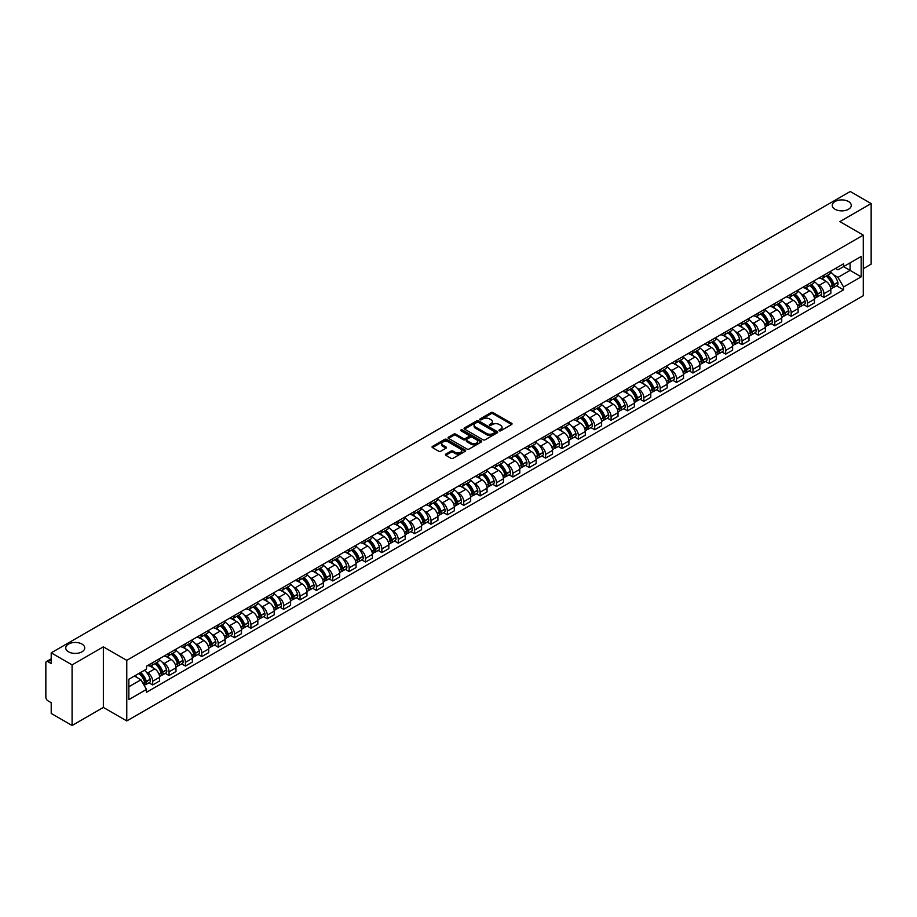 <?xml version="1.0" encoding="UTF-8"?>
<svg xmlns="http://www.w3.org/2000/svg" width="917" height="917" viewBox="0 0 917 917"><rect width="100%" height="100%" fill="white"/><g stroke="black" fill="none" stroke-linecap="round" stroke-linejoin="round"><path stroke-width="1.38" d="M499.249 430.795A1.02 0.585 0 0 0 500.693 430.795L511.64 424.479A1.456 0.837 0 0 0 512.064 423.883A1.456 0.837 0 0 0 511.64 423.287L493.094 412.581A1.456 0.837 0 0 0 491.031 412.581L480.084 418.897A1.02 0.585 0 0 0 481.528 419.734L482.95 418.92A4.665 2.694 0 0 1 489.54 418.92L491.088 419.814A4.665 2.694 0 0 1 492.452 421.717A4.665 2.694 0 0 1 491.088 423.62L489.667 424.433A1.02 0.585 0 0 0 491.111 425.27L492.532 424.445A4.665 2.694 0 0 1 499.123 424.445L500.671 425.339A4.665 2.694 0 0 1 502.035 427.242A4.665 2.694 0 0 1 500.671 429.145L499.249 429.97A1.02 0.585 0 0 0 499.249 430.795L499.249 429.97M81.957 644.055A9.502 5.479 0 0 0 71.595 642.874A9.502 5.479 0 0 0 65.737 647.941A9.502 5.479 0 0 0 68.523 651.815A9.502 5.479 0 0 0 78.873 653.007A9.502 5.479 0 0 0 84.731 647.941A9.502 5.479 0 0 0 81.957 644.055M848.477 201.511A9.502 5.479 0 0 0 838.127 200.319A9.502 5.479 0 0 0 832.269 205.385A9.502 5.479 0 0 0 835.043 209.259A9.502 5.479 0 0 0 845.405 210.451A9.502 5.479 0 0 0 851.263 205.385A9.502 5.479 0 0 0 848.477 201.511M445.811 454.098A1.456 0.837 0 0 0 445.387 454.694A1.456 0.837 0 0 0 445.811 455.291L451.015 458.294A1.456 0.837 0 0 0 453.078 458.294L465.228 451.267A1.456 0.837 0 0 0 465.653 450.671A1.456 0.837 0 0 0 465.228 450.087L446.682 439.381A1.456 0.837 0 0 0 444.63 439.381L432.469 446.396A1.456 0.837 0 0 0 432.045 446.992A1.456 0.837 0 0 0 432.469 447.588L438.75 451.21A1.456 0.837 0 0 0 440.813 451.21L446.017 448.207A1.456 0.837 0 0 0 446.441 447.611A1.456 0.837 0 0 0 446.017 447.015L442.9 445.215A3.897 2.247 0 0 1 441.765 443.633A3.897 2.247 0 0 1 444.16 441.547A3.897 2.247 0 0 1 448.413 442.04L460.621 449.089A3.897 2.247 0 0 1 461.755 450.671A3.897 2.247 0 0 1 459.36 452.757A3.897 2.247 0 0 1 455.107 452.264L453.078 451.095A1.456 0.837 0 0 0 451.015 451.095L445.811 454.098L445.811 455.291L451.015 452.299L451.015 451.095M126.764 660.355L103.357 646.84L72.088 664.905L51.203 652.847L850.265 191.504L871.15 203.563L839.88 221.616L863.275 235.13L126.764 660.355L126.764 720.945L863.275 295.721L863.275 235.13M483.053 439.793A1.456 0.837 0 0 0 485.116 439.793L497.266 432.778A1.456 0.837 0 0 0 497.69 432.182A1.456 0.837 0 0 0 497.266 431.586L478.72 420.88A1.456 0.837 0 0 0 476.668 420.88L464.506 427.895A1.456 0.837 0 0 0 464.082 428.491A1.456 0.837 0 0 0 464.506 429.087L483.053 439.793M461.366 431.013A1.02 0.585 0 0 1 462.397 431.162L481.23 442.028L469.091 449.043A1.456 0.837 0 0 1 467.028 449.043L448.493 438.337L448.493 437.145A1.456 0.837 0 0 0 448.058 437.741A1.456 0.837 0 0 0 448.493 438.337M448.493 437.145L453.697 434.142A1.456 0.837 0 0 1 455.749 434.142L463.268 438.486A1.456 0.837 0 0 0 465.332 438.486L468.782 436.492A1.456 0.837 0 0 0 469.206 435.896A1.456 0.837 0 0 0 468.782 435.3L460.953 430.784A1.02 0.585 0 0 1 462.397 429.947L481.253 440.836A1.456 0.837 0 0 1 481.677 441.432A1.456 0.837 0 0 1 481.253 442.028L481.253 440.836M72.088 664.905L72.088 725.496L51.203 713.437L51.203 702.709L47.948 700.829A2.969 1.719 -120 0 1 45.85 697.195L45.85 662.899A2.969 1.719 -120 0 1 46.469 661.547L51.203 658.807M863.275 268.704L871.15 264.153L871.15 203.563M72.088 725.496L103.357 707.431L126.764 720.945M51.203 652.847L51.203 663.564L47.948 661.684A2.969 1.719 -120 0 0 46.469 661.547M823.924 275.123A6.832 3.943 60 0 1 822.515 278.183L829.438 274.194A6.832 3.943 -120 0 0 830.848 271.123M817.345 284.35L819.099 285.359A6.832 3.943 60 0 1 823.924 293.727L830.848 289.726A6.832 3.943 -120 0 0 826.022 281.359L821.07 278.504M830.848 289.726L830.848 293.417L823.924 297.417L820.165 295.251M822.515 278.183A6.832 3.943 60 0 1 819.145 277.885M823.924 293.727L823.924 297.417M807.556 284.579A6.832 3.943 60 0 1 806.135 287.64L813.07 283.64A6.832 3.943 -120 0 0 814.479 280.579M803.796 304.708L807.556 306.874L814.479 302.874L814.479 299.183A6.832 3.943 -120 0 0 809.654 290.815L804.69 287.949M806.135 287.64A6.832 3.943 60 0 1 802.776 287.33M800.977 293.807L802.73 294.815A6.832 3.943 60 0 1 807.556 303.172L807.556 306.874M791.176 294.025A6.832 3.943 60 0 1 789.766 297.097L796.69 293.096A6.832 3.943 -120 0 0 798.111 290.024M787.428 314.153L791.176 316.331L798.111 312.33L798.111 308.628A6.832 3.943 -120 0 0 793.285 300.272L788.322 297.406M789.766 297.097A6.832 3.943 60 0 1 786.408 296.787M784.608 303.263L786.35 304.272A6.832 3.943 60 0 1 791.176 312.628L791.176 316.331M774.808 303.481A6.832 3.943 60 0 1 773.398 306.542L780.321 302.541A6.832 3.943 -120 0 0 781.731 299.481M771.048 323.609L774.808 325.776L781.731 321.775L781.731 318.084A6.832 3.943 -120 0 0 776.905 309.717L771.954 306.863M773.398 306.542A6.832 3.943 60 0 1 770.039 306.232M768.24 312.708L769.982 313.717A6.832 3.943 60 0 1 774.808 322.085L774.808 325.776M758.439 312.926A6.832 3.943 60 0 1 757.018 315.998L763.953 311.998A6.832 3.943 -120 0 0 765.363 308.937M754.68 333.066L758.439 335.232L765.363 331.232L765.363 327.529A6.832 3.943 -120 0 0 760.537 319.173L755.574 316.308M757.018 315.998A6.832 3.943 60 0 1 753.659 315.689M751.86 322.165L753.614 323.174A6.832 3.943 60 0 1 758.439 331.53L758.439 335.232M742.071 322.383A6.832 3.943 60 0 1 740.649 325.443L747.573 321.454A6.832 3.943 -120 0 0 748.994 318.382M738.311 342.511L742.071 344.677L748.994 340.677L748.994 336.986A6.832 3.943 -120 0 0 744.168 328.63L739.205 325.764M740.649 325.443A6.832 3.943 60 0 1 737.291 325.145M735.491 331.61L737.234 332.619A6.832 3.943 60 0 1 742.071 340.986L742.071 344.677M725.691 331.839A6.832 3.943 60 0 1 724.281 334.9L731.204 330.899A6.832 3.943 -120 0 0 732.626 327.839M721.943 351.968L725.691 354.134L732.626 350.134L732.626 346.443A6.832 3.943 -120 0 0 727.789 338.075L722.837 335.209M724.281 334.9A6.832 3.943 60 0 1 720.922 334.59M719.123 341.067L720.865 342.075A6.832 3.943 60 0 1 725.691 350.432L725.691 354.134M709.322 341.284A6.832 3.943 60 0 1 707.913 344.356L714.836 340.356A6.832 3.943 -120 0 0 716.246 337.284M705.563 361.413L709.322 363.59L716.246 359.59L716.246 355.888A6.832 3.943 -120 0 0 711.42 347.532L706.468 344.666M707.913 344.356A6.832 3.943 60 0 1 704.543 344.047M702.743 350.523L704.497 351.532A6.832 3.943 60 0 1 709.322 359.888L709.322 363.59M692.954 350.741A6.832 3.943 60 0 1 691.533 353.802L698.467 349.801A6.832 3.943 -120 0 0 699.877 346.741M689.194 370.869L692.954 373.036L699.877 369.035L699.877 365.344A6.832 3.943 -120 0 0 695.052 356.977L690.088 354.122M691.533 353.802A6.832 3.943 60 0 1 688.174 353.492M686.374 359.968L688.128 360.977A6.832 3.943 60 0 1 692.954 369.345L692.954 373.036M676.574 360.198A6.832 3.943 60 0 1 675.164 363.258L682.088 359.258A6.832 3.943 -120 0 0 683.509 356.197M672.826 380.326L676.574 382.492L683.509 378.492L683.509 374.789A6.832 3.943 -120 0 0 678.683 366.433L673.72 363.568M675.164 363.258A6.832 3.943 60 0 1 671.806 362.949M670.006 369.425L671.748 370.434A6.832 3.943 60 0 1 676.574 378.79L676.574 382.492M660.206 369.643A6.832 3.943 60 0 1 658.796 372.703L665.719 368.714A6.832 3.943 -120 0 0 667.129 365.642M656.446 389.771L660.206 391.937L667.129 387.948L667.129 384.246A6.832 3.943 -120 0 0 662.303 375.89L657.351 373.024M658.796 372.703A6.832 3.943 60 0 1 655.437 372.405M653.638 378.881L655.38 379.879A6.832 3.943 60 0 1 660.206 388.246L660.206 391.937M643.837 379.099A6.832 3.943 60 0 1 642.427 382.16L649.351 378.159A6.832 3.943 -120 0 0 650.761 375.099M640.077 399.227L643.837 401.394L650.761 397.393L650.761 393.702A6.832 3.943 -120 0 0 645.935 385.335L640.972 382.469M642.427 382.16A6.832 3.943 60 0 1 639.057 381.85M637.258 388.327L639.011 389.335A6.832 3.943 60 0 1 643.837 397.703L643.837 401.394M627.469 388.544A6.832 3.943 60 0 1 626.047 391.616L632.982 387.616A6.832 3.943 -120 0 0 634.392 384.544M623.709 408.673L627.469 410.85L634.392 406.85L634.392 403.148A6.832 3.943 -120 0 0 629.566 394.791L624.603 391.926M626.047 391.616A6.832 3.943 60 0 1 622.689 391.307M620.889 397.783L622.632 398.792A6.832 3.943 60 0 1 627.469 407.148L627.469 410.85M611.089 398.001A6.832 3.943 60 0 1 609.679 401.061L616.602 397.061A6.832 3.943 -120 0 0 618.024 394.001M607.341 418.129L611.089 420.295L618.024 416.295L618.024 412.604A6.832 3.943 -120 0 0 613.186 404.237L608.235 401.382M609.679 401.061A6.832 3.943 60 0 1 606.32 400.752M604.521 407.228L606.263 408.237A6.832 3.943 60 0 1 611.089 416.605L611.089 420.295M594.72 407.457A6.832 3.943 60 0 1 593.31 410.518L600.234 406.518A6.832 3.943 -120 0 0 601.644 403.457M590.961 427.586L594.72 429.752L601.644 425.752L601.644 422.061A6.832 3.943 -120 0 0 596.818 413.693L591.866 410.827M593.31 410.518A6.832 3.943 60 0 1 589.94 410.208M588.152 416.685L589.895 417.693A6.832 3.943 60 0 1 594.72 426.05L594.72 429.752M578.352 416.903A6.832 3.943 60 0 1 576.931 419.975L583.865 415.974A6.832 3.943 -120 0 0 585.275 412.902M574.592 437.031L578.352 439.197L585.275 435.208L585.275 431.506A6.832 3.943 -120 0 0 580.45 423.15L575.486 420.284M576.931 419.975A6.832 3.943 60 0 1 573.572 419.665M571.772 426.141L573.526 427.15A6.832 3.943 60 0 1 578.352 435.506L578.352 439.197M561.972 426.359A6.832 3.943 60 0 1 560.562 429.42L567.485 425.419A6.832 3.943 -120 0 0 568.907 422.359M558.224 446.487L561.972 448.654L568.907 444.653L568.907 440.962A6.832 3.943 -120 0 0 564.081 432.595L559.118 429.741M560.562 429.42A6.832 3.943 60 0 1 557.204 429.11M555.404 435.586L557.146 436.595A6.832 3.943 60 0 1 561.972 444.963L561.972 448.654M545.604 435.804A6.832 3.943 60 0 1 544.194 438.876L551.117 434.876A6.832 3.943 -120 0 0 552.527 431.815M541.844 455.932L545.604 458.11L552.527 454.11L552.527 450.407A6.832 3.943 -120 0 0 547.701 442.051L542.749 439.186M544.194 438.876A6.832 3.943 60 0 1 540.835 438.567M539.036 445.043L540.778 446.052A6.832 3.943 60 0 1 545.604 454.408L545.604 458.11M529.235 445.261A6.832 3.943 60 0 1 527.825 448.321L534.749 444.332A6.832 3.943 -120 0 0 536.158 441.26M525.475 465.389L529.235 467.555L536.158 463.555L536.158 459.864A6.832 3.943 -120 0 0 531.333 451.496L526.381 448.642M527.825 448.321A6.832 3.943 60 0 1 524.455 448.023M522.656 454.488L524.409 455.497A6.832 3.943 60 0 1 529.235 463.864L529.235 467.555M512.867 454.717A6.832 3.943 60 0 1 511.445 457.778L518.38 453.777A6.832 3.943 -120 0 0 519.79 450.717M509.107 474.846L512.867 477.012L519.79 473.012L519.79 469.321A6.832 3.943 -120 0 0 514.964 460.953L510.001 458.087M511.445 457.778A6.832 3.943 60 0 1 508.087 457.468M506.287 463.945L508.029 464.953A6.832 3.943 60 0 1 512.867 473.31L512.867 477.012M496.487 464.162A6.832 3.943 60 0 1 495.077 467.234L502 463.234A6.832 3.943 -120 0 0 503.422 460.162M492.738 484.291L496.487 486.457L503.422 482.468L503.422 478.766A6.832 3.943 -120 0 0 498.584 470.41L493.633 467.544M495.077 467.234A6.832 3.943 60 0 1 491.718 466.925M489.919 473.401L491.661 474.41A6.832 3.943 60 0 1 496.487 482.766L496.487 486.457M480.118 473.619A6.832 3.943 60 0 1 478.708 476.68L485.632 472.679A6.832 3.943 -120 0 0 487.042 469.619M476.359 493.747L480.118 495.914L487.042 491.913L487.042 488.222A6.832 3.943 -120 0 0 482.216 479.855L477.264 477M478.708 476.68A6.832 3.943 60 0 1 475.338 476.37M473.55 482.846L475.293 483.855A6.832 3.943 60 0 1 480.118 492.223L480.118 495.914M463.75 483.064A6.832 3.943 60 0 1 462.328 486.136L469.263 482.136A6.832 3.943 -120 0 0 470.673 479.075M459.99 503.204L463.75 505.37L470.673 501.37L470.673 497.667A6.832 3.943 -120 0 0 465.847 489.311L460.884 486.446M462.328 486.136A6.832 3.943 60 0 1 458.97 485.827M457.17 492.303L458.924 493.312A6.832 3.943 60 0 1 463.75 501.668L463.75 505.37M447.37 492.521A6.832 3.943 60 0 1 445.96 495.581L452.883 491.592A6.832 3.943 -120 0 0 454.305 488.52M443.622 512.649L447.381 514.815L454.305 510.815L454.305 507.124A6.832 3.943 -120 0 0 449.479 498.768L444.516 495.902M445.96 495.581A6.832 3.943 60 0 1 442.602 495.283M440.802 501.748L442.544 502.757A6.832 3.943 60 0 1 447.381 511.124L447.381 514.815M431.001 501.977A6.832 3.943 60 0 1 429.592 505.038L436.515 501.037A6.832 3.943 -120 0 0 437.925 497.977M427.253 522.105L431.001 524.272L437.925 520.271L437.925 516.58A6.832 3.943 -120 0 0 433.099 508.213L428.147 505.347M429.592 505.038A6.832 3.943 60 0 1 426.233 504.728M424.433 511.205L426.176 512.213A6.832 3.943 60 0 1 431.001 520.569L431.001 524.272M414.633 511.422A6.832 3.943 60 0 1 413.223 514.494L420.146 510.494A6.832 3.943 -120 0 0 421.556 507.422M410.873 531.551L414.633 533.728L421.556 529.728L421.556 526.026A6.832 3.943 -120 0 0 416.731 517.669L411.779 514.804M413.223 514.494A6.832 3.943 60 0 1 409.853 514.185M408.054 520.661L409.807 521.67A6.832 3.943 60 0 1 414.633 530.026L414.633 533.728M398.265 520.879A6.832 3.943 60 0 1 396.843 523.939L403.778 519.939A6.832 3.943 -120 0 0 405.188 516.879M394.505 541.007L398.265 543.173L405.188 539.173L405.188 535.482A6.832 3.943 -120 0 0 400.362 527.115L395.399 524.26M396.843 523.939A6.832 3.943 60 0 1 393.485 523.63M391.685 530.106L393.427 531.115A6.832 3.943 60 0 1 398.265 539.483L398.265 543.173M381.885 530.335A6.832 3.943 60 0 1 380.475 533.396L387.398 529.396A6.832 3.943 -120 0 0 388.819 526.335M378.136 550.464L381.885 552.63L388.819 548.63L388.819 544.927A6.832 3.943 -120 0 0 383.982 536.571L379.03 533.705M380.475 533.396A6.832 3.943 60 0 1 377.116 533.086M375.317 539.563L377.059 540.572A6.832 3.943 60 0 1 381.885 548.928L381.885 552.63M365.516 539.781A6.832 3.943 60 0 1 364.106 542.841L371.03 538.852A6.832 3.943 -120 0 0 372.44 535.78M361.757 559.909L365.516 562.075L372.44 558.075L372.44 554.384A6.832 3.943 -120 0 0 367.614 546.028L362.662 543.162M364.106 542.841A6.832 3.943 60 0 1 360.748 542.543M358.948 549.008L360.69 550.017A6.832 3.943 60 0 1 365.516 558.384L365.516 562.075M349.148 549.237A6.832 3.943 60 0 1 347.726 552.298L354.661 548.297A6.832 3.943 -120 0 0 356.071 545.237M345.388 569.365L349.148 571.532L356.071 567.531L356.071 563.84A6.832 3.943 -120 0 0 351.245 555.473L346.282 552.607M347.726 552.298A6.832 3.943 60 0 1 344.368 551.988M342.568 558.464L344.322 559.473A6.832 3.943 60 0 1 349.148 567.841L349.148 571.532M332.779 558.682A6.832 3.943 60 0 1 331.358 561.754L338.281 557.754A6.832 3.943 -120 0 0 339.703 554.682M329.02 578.81L332.779 580.988L339.703 576.988L339.703 573.285A6.832 3.943 -120 0 0 334.877 564.929L329.914 562.064M331.358 561.754A6.832 3.943 60 0 1 327.999 561.445M326.2 567.921L327.942 568.93A6.832 3.943 60 0 1 332.779 577.286L332.779 580.988M316.399 568.139A6.832 3.943 60 0 1 314.99 571.199L321.913 567.199A6.832 3.943 -120 0 0 323.334 564.138M312.651 588.267L316.399 590.433L323.334 586.433L323.334 582.742A6.832 3.943 -120 0 0 318.497 574.374L313.545 571.52M314.99 571.199A6.832 3.943 60 0 1 311.631 570.89M309.831 577.366L311.574 578.375A6.832 3.943 60 0 1 316.399 586.742L316.399 590.433M300.031 577.595A6.832 3.943 60 0 1 298.621 580.656L305.544 576.655A6.832 3.943 -120 0 0 306.954 573.595M296.271 597.724L300.031 599.89L306.954 595.89L306.954 592.187A6.832 3.943 -120 0 0 302.129 583.831L297.177 580.965M298.621 580.656A6.832 3.943 60 0 1 295.251 580.346M293.451 586.823L295.205 587.831A6.832 3.943 60 0 1 300.031 596.188L300.031 599.89M283.662 587.04A6.832 3.943 60 0 1 282.241 590.112L289.176 586.112A6.832 3.943 -120 0 0 290.586 583.04M279.903 607.169L283.662 609.335L290.586 605.346L290.586 601.644A6.832 3.943 -120 0 0 285.76 593.288L280.797 590.422M282.241 590.112A6.832 3.943 60 0 1 278.883 589.803M277.083 596.279L278.837 597.288A6.832 3.943 60 0 1 283.662 605.644L283.662 609.335M267.283 596.497A6.832 3.943 60 0 1 265.873 599.558L272.796 595.557A6.832 3.943 -120 0 0 274.217 592.497M263.534 616.625L267.283 618.792L274.217 614.791L274.217 611.1A6.832 3.943 -120 0 0 269.392 602.733L264.428 599.878M265.873 599.558A6.832 3.943 60 0 1 262.514 599.248M260.715 605.724L262.457 606.733A6.832 3.943 60 0 1 267.283 615.101L267.283 618.792M250.914 605.942A6.832 3.943 60 0 1 249.504 609.014L256.428 605.014A6.832 3.943 -120 0 0 257.837 601.953M247.154 626.07L250.914 628.248L257.837 624.248L257.837 620.545A6.832 3.943 -120 0 0 253.012 612.189L248.06 609.324M249.504 609.014A6.832 3.943 60 0 1 246.146 608.705M244.346 615.181L246.088 616.19A6.832 3.943 60 0 1 250.914 624.546L250.914 628.248M234.546 615.399A6.832 3.943 60 0 1 233.124 618.459L240.059 614.459A6.832 3.943 -120 0 0 241.469 611.398M230.786 635.527L234.546 637.693L241.469 633.693L241.469 630.002A6.832 3.943 -120 0 0 236.643 621.634L231.68 618.78M233.124 618.459A6.832 3.943 60 0 1 229.766 618.15M227.966 624.626L229.72 625.635A6.832 3.943 60 0 1 234.546 634.002L234.546 637.693M218.177 624.855A6.832 3.943 60 0 1 216.756 627.916L223.679 623.915A6.832 3.943 -120 0 0 225.101 620.855M214.418 644.983L218.177 647.15L225.101 643.149L225.101 639.458A6.832 3.943 -120 0 0 220.275 631.091L215.312 628.225M216.756 627.916A6.832 3.943 60 0 1 213.397 627.606M211.598 634.083L213.34 635.091A6.832 3.943 60 0 1 218.177 643.447L218.177 647.15M201.797 634.3A6.832 3.943 60 0 1 200.387 637.372L207.311 633.372A6.832 3.943 -120 0 0 208.732 630.3M198.049 654.429L201.797 656.595L208.732 652.606L208.732 648.904A6.832 3.943 -120 0 0 203.895 640.547L198.943 637.682M200.387 637.372A6.832 3.943 60 0 1 197.029 637.063M195.229 643.539L196.972 644.548A6.832 3.943 60 0 1 201.797 652.904L201.797 656.595M185.429 643.757A6.832 3.943 60 0 1 184.019 646.817L190.942 642.817A6.832 3.943 -120 0 0 192.352 639.757M181.669 663.885L185.429 666.051L192.352 662.051L192.352 658.36A6.832 3.943 -120 0 0 187.526 649.993L182.575 647.138M184.019 646.817A6.832 3.943 60 0 1 180.649 646.508M178.849 652.984L180.603 653.993A6.832 3.943 60 0 1 185.429 662.361L185.429 666.051M169.06 653.202A6.832 3.943 60 0 1 167.639 656.274L174.574 652.274A6.832 3.943 -120 0 0 175.984 649.213M165.301 673.342L169.06 675.508L175.984 671.508L175.984 667.805A6.832 3.943 -120 0 0 171.158 659.449L166.195 656.583M167.639 656.274A6.832 3.943 60 0 1 164.281 655.964M162.481 662.441L164.235 663.449A6.832 3.943 60 0 1 169.06 671.806L169.06 675.508M152.68 662.659A6.832 3.943 60 0 1 151.271 665.719L158.194 661.73A6.832 3.943 -120 0 0 159.615 658.658M148.932 682.787L152.68 684.953L159.615 680.953L159.615 677.262A6.832 3.943 -120 0 0 154.79 668.906L149.826 666.04M151.271 665.719A6.832 3.943 60 0 1 147.912 665.421M146.112 671.886L147.855 672.895A6.832 3.943 60 0 1 152.68 681.262L152.68 684.953M835.525 268.429L837.989 269.85L861.178 256.462L850.059 262.881L850.059 270.4L837.989 277.37L833.725 274.905M128.861 686.776L140.931 679.806L146.491 689.435L128.861 699.625L128.861 679.256L146.491 669.078L146.491 666.235L843.548 263.798L843.548 266.641L861.178 276.819L843.548 286.998L837.989 277.37M861.178 256.462L861.178 276.819M146.491 689.435L146.491 692.289L843.548 289.852L843.548 286.998M103.357 646.84L103.357 707.431M140.931 679.806L134.421 676.047M836.545 285.795L843.548 289.852M499.662 430.944L500.671 430.36A4.665 2.694 0 0 0 502.035 428.457L502.035 427.242M492.452 421.717L492.452 422.92A4.665 2.694 0 0 1 491.088 424.823L490.079 425.408M511.617 424.491L493.094 413.796A1.456 0.837 0 0 0 491.031 413.796L480.497 419.883M497.266 431.586L497.266 432.778L478.72 422.095A1.456 0.837 0 0 0 476.668 422.095L464.529 429.099L464.506 427.895M494.687 432.595A1.02 0.585 0 0 0 494.687 431.758L478.41 422.37A1.02 0.585 0 0 0 476.978 422.37L475.476 423.23A4.665 2.694 0 0 0 474.112 425.133A4.665 2.694 0 0 0 475.476 427.035L486.606 433.454A4.665 2.694 0 0 0 493.197 433.454L494.687 432.595L494.687 433.81A1.02 0.585 0 0 0 494.687 432.973M474.112 425.133L474.112 426.348A4.665 2.694 0 0 0 475.476 428.25L475.476 427.035M494.687 433.81L493.197 434.669A4.665 2.694 0 0 1 486.606 434.669L475.476 428.25M448.505 438.349L453.697 435.357L453.697 434.142M469.206 435.896L469.206 437.111A1.456 0.837 0 0 1 468.782 437.707L465.332 439.702A1.456 0.837 0 0 1 463.268 439.702L455.749 435.357A1.456 0.837 0 0 0 453.697 435.357M471.074 442.991A3.897 2.247 0 0 0 475.327 443.473A3.897 2.247 0 0 0 477.723 441.398A3.897 2.247 0 0 0 476.588 439.805L472.289 437.329A1.456 0.837 0 0 0 470.226 437.329L466.776 439.312A1.456 0.837 0 0 0 466.352 439.908A1.456 0.837 0 0 0 466.776 440.504L471.074 442.991L471.074 444.206A3.897 2.247 0 0 0 475.327 444.688A3.897 2.247 0 0 0 477.723 442.613L477.723 441.398M466.352 439.908L466.352 441.123A1.456 0.837 0 0 0 466.776 441.719L466.776 440.504M471.074 444.206L466.776 441.719M461.755 450.671L461.755 451.886A3.897 2.247 0 0 1 459.36 453.961A3.897 2.247 0 0 1 455.107 453.479L453.078 452.299A1.456 0.837 0 0 0 451.015 452.299M441.765 443.633L441.765 444.837A3.897 2.247 0 0 0 442.9 446.43L442.9 445.215M445.994 448.218L442.9 446.43M465.228 450.087L465.228 451.267L446.682 440.584A1.456 0.837 0 0 0 444.63 440.584L432.492 447.599L432.469 446.396M826.504 275.879A9.353 5.399 60 0 1 826.549 275.914A9.353 5.399 60 0 1 832.705 284.304L832.751 284.499A1.823 1.055 60 0 1 832.464 285.921A1.823 1.055 60 0 1 832.43 285.944M826.091 276.12A11.279 6.511 60 0 1 832.292 285.428L832.349 285.623A3.748 2.166 60 0 1 831.753 288.568L830.825 289.096M832.395 287.732A3.748 2.166 -120 0 0 833.438 287.594A3.748 2.166 -120 0 0 834.023 284.648L833.966 284.453A11.279 6.511 -120 0 0 827.776 275.146M830.71 272.326A11.279 6.511 60 0 1 837.806 282.241L837.851 282.436A3.748 2.166 60 0 1 837.267 285.382L833.438 287.594M822.24 278.321A11.279 6.511 60 0 1 824.601 280.545M830.08 280.556L831.524 281.393M810.124 285.336A9.353 5.399 60 0 1 810.181 285.359A9.353 5.399 60 0 1 816.325 293.749L816.382 293.944A1.823 1.055 60 0 1 816.096 295.377A1.823 1.055 60 0 1 816.05 295.4M809.722 285.577A11.279 6.511 60 0 1 815.924 294.884L815.97 295.068A3.748 2.166 60 0 1 815.385 298.014L814.445 298.552M816.027 297.188A3.748 2.166 -120 0 0 817.058 297.051A3.748 2.166 -120 0 0 817.655 294.105L817.597 293.91A11.279 6.511 -120 0 0 811.396 284.602M814.342 281.771A11.279 6.511 60 0 1 821.426 291.698L821.483 291.893A3.748 2.166 60 0 1 820.887 294.838L817.058 297.051M805.871 287.766A11.279 6.511 60 0 1 808.232 289.99M813.711 290.013L815.156 290.838M793.755 294.793A9.353 5.399 60 0 1 793.801 294.815A9.353 5.399 60 0 1 799.956 303.206L800.014 303.401A1.823 1.055 60 0 1 799.727 304.822A1.823 1.055 60 0 1 799.681 304.845M793.343 295.022A11.279 6.511 60 0 1 799.544 304.329L799.601 304.524A3.748 2.166 60 0 1 799.005 307.47L798.077 308.009M799.647 306.633A3.748 2.166 -120 0 0 800.69 306.496A3.748 2.166 -120 0 0 801.286 303.55L801.229 303.367A11.279 6.511 -120 0 0 795.028 294.059M797.962 291.228A11.279 6.511 60 0 1 805.057 301.154L805.115 301.349A3.748 2.166 60 0 1 804.518 304.284L800.69 306.496M789.503 297.223A11.279 6.511 60 0 1 791.852 299.446M797.343 299.458L798.776 300.295M777.387 304.238A9.353 5.399 60 0 1 777.433 304.272A9.353 5.399 60 0 1 783.588 312.663L783.645 312.846A1.823 1.055 60 0 1 783.347 314.279A1.823 1.055 60 0 1 783.313 314.302M776.974 304.478A11.279 6.511 60 0 1 783.175 313.786L783.233 313.981A3.748 2.166 60 0 1 782.637 316.915L781.708 317.454M783.278 316.09A3.748 2.166 -120 0 0 784.322 315.952A3.748 2.166 -120 0 0 784.906 313.006L784.849 312.812A11.279 6.511 -120 0 0 778.659 303.504M781.593 300.684A11.279 6.511 60 0 1 788.689 310.599L788.735 310.794A3.748 2.166 60 0 1 788.15 313.74L784.322 315.952M773.134 306.679A11.279 6.511 60 0 1 775.484 308.903M780.975 308.914L782.407 309.74M761.018 313.694A9.353 5.399 60 0 1 761.064 313.717A9.353 5.399 60 0 1 767.208 322.108L767.265 322.303A1.823 1.055 60 0 1 766.979 323.735A1.823 1.055 60 0 1 766.944 323.758M760.606 313.923A11.279 6.511 60 0 1 766.807 323.231L766.864 323.426A3.748 2.166 60 0 1 766.268 326.372L765.34 326.91M766.91 325.546A3.748 2.166 -120 0 0 767.942 325.397A3.748 2.166 -120 0 0 768.538 322.463L768.48 322.268A11.279 6.511 -120 0 0 762.279 312.961M765.225 310.129A11.279 6.511 60 0 1 772.309 320.056L772.366 320.251A3.748 2.166 60 0 1 771.782 323.185L767.942 325.397M756.754 316.124A11.279 6.511 60 0 1 759.116 318.348M764.595 318.371L766.039 319.196M744.638 323.139A9.353 5.399 60 0 1 744.684 323.174A9.353 5.399 60 0 1 750.84 331.564L750.897 331.759A1.823 1.055 60 0 1 750.61 333.18A1.823 1.055 60 0 1 750.564 333.203M744.237 323.38A11.279 6.511 60 0 1 750.427 332.688L750.484 332.882A3.748 2.166 60 0 1 749.9 335.828L748.96 336.367M750.542 334.992A3.748 2.166 -120 0 0 751.573 334.854A3.748 2.166 -120 0 0 752.169 331.908L752.112 331.713A11.279 6.511 -120 0 0 745.911 322.406M748.845 319.586A11.279 6.511 60 0 1 755.94 329.501L755.998 329.696A3.748 2.166 60 0 1 755.402 332.642L751.573 334.854M740.386 325.581A11.279 6.511 60 0 1 742.747 327.805M748.226 327.816L749.659 328.653M728.27 332.596A9.353 5.399 60 0 1 728.316 332.619A9.353 5.399 60 0 1 734.471 341.009L734.528 341.204A1.823 1.055 60 0 1 734.242 342.637A1.823 1.055 60 0 1 734.196 342.66M727.857 332.837A11.279 6.511 60 0 1 734.058 342.144L734.116 342.339A3.748 2.166 60 0 1 733.52 345.273L732.591 345.812M734.162 344.448A3.748 2.166 -120 0 0 735.205 344.311A3.748 2.166 -120 0 0 735.789 341.365L735.743 341.17A11.279 6.511 -120 0 0 729.542 331.862M732.477 329.031A11.279 6.511 60 0 1 739.572 338.958L739.629 339.152A3.748 2.166 60 0 1 739.033 342.098L735.205 344.311M724.017 335.026A11.279 6.511 60 0 1 726.367 337.25M731.858 337.273L733.291 338.098M711.901 342.052A9.353 5.399 60 0 1 711.947 342.075A9.353 5.399 60 0 1 718.103 350.466L718.149 350.661A1.823 1.055 60 0 1 717.862 352.082A1.823 1.055 60 0 1 717.828 352.105M711.489 342.282A11.279 6.511 60 0 1 717.69 351.589L717.747 351.784A3.748 2.166 60 0 1 717.151 354.73L716.223 355.269M717.793 353.905A3.748 2.166 -120 0 0 718.836 353.756A3.748 2.166 -120 0 0 719.421 350.821L719.364 350.626A11.279 6.511 -120 0 0 713.174 341.319M716.108 338.488A11.279 6.511 60 0 1 723.204 348.414L723.249 348.609A3.748 2.166 60 0 1 722.665 351.543L718.836 353.756M707.637 344.483A11.279 6.511 60 0 1 709.999 346.706M715.478 346.718L716.922 347.554M695.522 351.498A9.353 5.399 60 0 1 695.579 351.532A9.353 5.399 60 0 1 701.723 359.923L701.78 360.117A1.823 1.055 60 0 1 701.494 361.539A1.823 1.055 60 0 1 701.459 361.562M695.12 351.738A11.279 6.511 60 0 1 701.322 361.046L701.367 361.241A3.748 2.166 60 0 1 700.783 364.175L699.843 364.714M701.425 363.35A3.748 2.166 -120 0 0 702.456 363.212A3.748 2.166 -120 0 0 703.052 360.266L702.995 360.072A11.279 6.511 -120 0 0 696.794 350.764M699.74 347.944A11.279 6.511 60 0 1 706.824 357.859L706.881 358.054A3.748 2.166 60 0 1 706.285 361L702.456 363.212M691.269 353.939A11.279 6.511 60 0 1 693.63 356.163M699.109 356.174L700.554 357M679.153 360.954A9.353 5.399 60 0 1 679.199 360.977A9.353 5.399 60 0 1 685.354 369.368L685.412 369.562A1.823 1.055 60 0 1 685.125 370.995A1.823 1.055 60 0 1 685.079 371.018M678.752 361.183A11.279 6.511 60 0 1 684.942 370.491L684.999 370.686A3.748 2.166 60 0 1 684.403 373.632L683.474 374.17M685.045 372.806A3.748 2.166 -120 0 0 686.088 372.657A3.748 2.166 -120 0 0 686.684 369.723L686.627 369.528A11.279 6.511 -120 0 0 680.425 360.221M683.36 357.389A11.279 6.511 60 0 1 690.455 367.316L690.512 367.511A3.748 2.166 60 0 1 689.916 370.457L686.088 372.657M674.901 363.384A11.279 6.511 60 0 1 677.25 365.608M682.741 365.631L684.174 366.456M662.785 370.411A9.353 5.399 60 0 1 662.831 370.434A9.353 5.399 60 0 1 668.986 378.824L669.043 379.019A1.823 1.055 60 0 1 668.757 380.44A1.823 1.055 60 0 1 668.711 380.463M662.372 370.64A11.279 6.511 60 0 1 668.573 379.947L668.631 380.142A3.748 2.166 60 0 1 668.034 383.088L667.106 383.627M668.676 382.251A3.748 2.166 -120 0 0 669.719 382.114A3.748 2.166 -120 0 0 670.304 379.168L670.258 378.973A11.279 6.511 -120 0 0 664.057 369.677M666.991 366.846A11.279 6.511 60 0 1 674.087 376.772L674.144 376.956A3.748 2.166 60 0 1 673.548 379.902L669.719 382.114M658.532 372.841A11.279 6.511 60 0 1 660.882 375.064M666.372 375.076L667.805 375.913M646.416 379.856A9.353 5.399 60 0 1 646.462 379.879A9.353 5.399 60 0 1 652.606 388.269L652.663 388.464A1.823 1.055 60 0 1 652.377 389.897A1.823 1.055 60 0 1 652.342 389.92M646.004 380.097A11.279 6.511 60 0 1 652.205 389.404L652.262 389.599A3.748 2.166 60 0 1 651.666 392.533L650.738 393.072M652.308 391.708A3.748 2.166 -120 0 0 653.34 391.57A3.748 2.166 -120 0 0 653.936 388.625L653.878 388.43A11.279 6.511 -120 0 0 647.677 379.122M650.623 376.291A11.279 6.511 60 0 1 657.707 386.217L657.764 386.412A3.748 2.166 60 0 1 657.18 389.358L653.34 391.57M642.152 382.297A11.279 6.511 60 0 1 644.513 384.521M649.993 384.532L651.437 385.358M630.036 389.312A9.353 5.399 60 0 1 630.082 389.335A9.353 5.399 60 0 1 636.238 397.726L636.295 397.921A1.823 1.055 60 0 1 636.008 399.353A1.823 1.055 60 0 1 635.962 399.365M629.635 389.542A11.279 6.511 60 0 1 635.825 398.849L635.882 399.044A3.748 2.166 60 0 1 635.298 401.99L634.358 402.529M635.939 401.165A3.748 2.166 -120 0 0 636.971 401.016A3.748 2.166 -120 0 0 637.567 398.081L637.51 397.886A11.279 6.511 -120 0 0 631.309 388.579M634.243 385.748A11.279 6.511 60 0 1 641.338 395.674L641.396 395.869A3.748 2.166 60 0 1 640.8 398.803L636.971 401.016M625.784 391.742A11.279 6.511 60 0 1 628.145 393.966M633.624 393.989L635.057 394.814M613.668 398.757A9.353 5.399 60 0 1 613.714 398.792A9.353 5.399 60 0 1 619.869 407.182L619.926 407.377A1.823 1.055 60 0 1 619.64 408.799A1.823 1.055 60 0 1 619.594 408.822M613.255 398.998A11.279 6.511 60 0 1 619.456 408.306L619.514 408.501A3.748 2.166 60 0 1 618.918 411.435L617.989 411.974M619.56 410.61A3.748 2.166 -120 0 0 620.603 410.472A3.748 2.166 -120 0 0 621.199 407.526L621.141 407.331A11.279 6.511 -120 0 0 614.94 398.024M617.875 395.204A11.279 6.511 60 0 1 624.97 405.119L625.027 405.314A3.748 2.166 60 0 1 624.431 408.26L620.603 410.472M609.415 401.199A11.279 6.511 60 0 1 611.765 403.423M617.256 403.434L618.688 404.271M597.299 408.214A9.353 5.399 60 0 1 597.345 408.237A9.353 5.399 60 0 1 603.501 416.627L603.546 416.822A1.823 1.055 60 0 1 603.26 418.255A1.823 1.055 60 0 1 603.226 418.278M596.887 408.455A11.279 6.511 60 0 1 603.088 417.751L603.145 417.946A3.748 2.166 60 0 1 602.549 420.892L601.621 421.43M603.191 420.066A3.748 2.166 -120 0 0 604.234 419.929A3.748 2.166 -120 0 0 604.819 416.983L604.762 416.788A11.279 6.511 -120 0 0 598.572 407.48M601.506 404.649A11.279 6.511 60 0 1 608.601 414.576L608.647 414.771A3.748 2.166 60 0 1 608.063 417.716L604.234 419.929M593.035 410.644A11.279 6.511 60 0 1 595.397 412.868M600.876 412.891L602.32 413.716M580.931 417.671A9.353 5.399 60 0 1 580.977 417.693A9.353 5.399 60 0 1 587.121 426.084L587.178 426.279A1.823 1.055 60 0 1 586.891 427.7A1.823 1.055 60 0 1 586.857 427.723M580.518 417.9A11.279 6.511 60 0 1 586.72 427.207L586.765 427.402A3.748 2.166 60 0 1 586.181 430.348L585.252 430.887M586.823 429.511A3.748 2.166 -120 0 0 587.854 429.374A3.748 2.166 -120 0 0 588.45 426.428L588.393 426.245A11.279 6.511 -120 0 0 582.192 416.937M585.138 414.106A11.279 6.511 60 0 1 592.222 424.032L592.279 424.216A3.748 2.166 60 0 1 591.683 427.162L587.854 429.374M576.667 420.101A11.279 6.511 60 0 1 579.028 422.324M584.507 422.336L585.952 423.173M564.551 427.116A9.353 5.399 60 0 1 564.597 427.15A9.353 5.399 60 0 1 570.752 435.541L570.81 435.724A1.823 1.055 60 0 1 570.523 437.157A1.823 1.055 60 0 1 570.477 437.18M564.15 427.356A11.279 6.511 60 0 1 570.34 436.664L570.397 436.859A3.748 2.166 60 0 1 569.812 439.793L568.872 440.332M570.443 438.968A3.748 2.166 -120 0 0 571.486 438.83A3.748 2.166 -120 0 0 572.082 435.884L572.025 435.69A11.279 6.511 -120 0 0 565.823 426.382M568.758 423.551A11.279 6.511 60 0 1 575.853 433.477L575.91 433.672A3.748 2.166 60 0 1 575.314 436.618L571.486 438.83M560.298 429.557A11.279 6.511 60 0 1 562.648 431.781M568.139 431.792L569.572 432.618M548.183 436.572A9.353 5.399 60 0 1 548.228 436.595A9.353 5.399 60 0 1 554.384 444.986L554.441 445.181A1.823 1.055 60 0 1 554.155 446.613A1.823 1.055 60 0 1 554.109 446.625M547.77 436.801A11.279 6.511 60 0 1 553.971 446.109L554.028 446.304A3.748 2.166 60 0 1 553.432 449.25L552.504 449.788M554.074 448.424A3.748 2.166 -120 0 0 555.117 448.275A3.748 2.166 -120 0 0 555.702 445.341L555.656 445.146A11.279 6.511 -120 0 0 549.455 435.839M552.389 433.007A11.279 6.511 60 0 1 559.485 442.934L559.542 443.129A3.748 2.166 60 0 1 558.946 446.063L555.117 448.275M543.93 439.002A11.279 6.511 60 0 1 546.28 441.226M551.77 441.249L553.203 442.074M531.814 446.017A9.353 5.399 60 0 1 531.86 446.052A9.353 5.399 60 0 1 538.015 454.442L538.061 454.637A1.823 1.055 60 0 1 537.775 456.058A1.823 1.055 60 0 1 537.74 456.081M531.402 446.258A11.279 6.511 60 0 1 537.603 455.566L537.66 455.76A3.748 2.166 60 0 1 537.064 458.706L536.136 459.234M537.706 457.87A3.748 2.166 -120 0 0 538.737 457.732A3.748 2.166 -120 0 0 539.334 454.786L539.276 454.591A11.279 6.511 -120 0 0 533.075 445.284M536.021 442.464A11.279 6.511 60 0 1 543.105 452.379L543.162 452.574A3.748 2.166 60 0 1 542.577 455.52L538.737 457.732M527.55 448.459A11.279 6.511 60 0 1 529.911 450.683M535.39 450.694L536.835 451.531M515.434 455.474A9.353 5.399 60 0 1 515.492 455.497A9.353 5.399 60 0 1 521.635 463.887L521.693 464.082A1.823 1.055 60 0 1 521.406 465.515A1.823 1.055 60 0 1 521.36 465.538M515.033 455.715A11.279 6.511 60 0 1 521.234 465.022L521.28 465.206A3.748 2.166 60 0 1 520.696 468.151L519.756 468.69M521.337 467.326A3.748 2.166 -120 0 0 522.369 467.189A3.748 2.166 -120 0 0 522.965 464.243L522.908 464.048A11.279 6.511 -120 0 0 516.707 454.74M519.652 451.909A11.279 6.511 60 0 1 526.736 461.836L526.794 462.03A3.748 2.166 60 0 1 526.198 464.976L522.369 467.189M511.182 457.904A11.279 6.511 60 0 1 513.543 460.128M519.022 460.151L520.455 460.976M499.066 464.93A9.353 5.399 60 0 1 499.112 464.953A9.353 5.399 60 0 1 505.267 473.344L505.324 473.539A1.823 1.055 60 0 1 505.038 474.96A1.823 1.055 60 0 1 504.992 474.983M498.653 465.16A11.279 6.511 60 0 1 504.854 474.467L504.912 474.662A3.748 2.166 60 0 1 504.316 477.608L503.387 478.147M504.958 476.771A3.748 2.166 -120 0 0 506.001 476.634A3.748 2.166 -120 0 0 506.597 473.688L506.539 473.504A11.279 6.511 -120 0 0 500.338 464.197M503.273 461.366A11.279 6.511 60 0 1 510.368 471.292L510.425 471.487A3.748 2.166 60 0 1 509.829 474.421L506.001 476.634M494.813 467.361A11.279 6.511 60 0 1 497.163 469.584M502.654 469.596L504.086 470.432M482.697 474.376A9.353 5.399 60 0 1 482.743 474.41A9.353 5.399 60 0 1 488.899 482.8L488.956 482.984A1.823 1.055 60 0 1 488.658 484.417A1.823 1.055 60 0 1 488.623 484.44M482.285 474.616A11.279 6.511 60 0 1 488.486 483.924L488.543 484.119A3.748 2.166 60 0 1 487.947 487.053L487.019 487.592M488.589 486.228A3.748 2.166 -120 0 0 489.632 486.09A3.748 2.166 -120 0 0 490.217 483.144L490.159 482.95A11.279 6.511 -120 0 0 483.97 473.642M486.904 470.822A11.279 6.511 60 0 1 493.999 480.737L494.045 480.932A3.748 2.166 60 0 1 493.461 483.878L489.632 486.09M478.445 476.817A11.279 6.511 60 0 1 480.795 479.041M486.274 479.052L487.718 479.878M466.329 483.832A9.353 5.399 60 0 1 466.375 483.855A9.353 5.399 60 0 1 472.519 492.246L472.576 492.44A1.823 1.055 60 0 1 472.289 493.873A1.823 1.055 60 0 1 472.255 493.896M465.916 484.061A11.279 6.511 60 0 1 472.117 493.369L472.163 493.564A3.748 2.166 60 0 1 471.579 496.51L470.65 497.048M472.221 495.684A3.748 2.166 -120 0 0 473.252 495.535A3.748 2.166 -120 0 0 473.848 492.601L473.791 492.406A11.279 6.511 -120 0 0 467.59 483.099M470.536 480.267A11.279 6.511 60 0 1 477.619 490.194L477.677 490.389A3.748 2.166 60 0 1 477.092 493.323L473.252 495.535M462.065 486.262A11.279 6.511 60 0 1 464.426 488.486M469.905 488.509L471.349 489.334M449.949 493.277A9.353 5.399 60 0 1 449.995 493.312A9.353 5.399 60 0 1 456.15 501.702L456.207 501.897A1.823 1.055 60 0 1 455.921 503.318A1.823 1.055 60 0 1 455.875 503.341M449.548 493.518A11.279 6.511 60 0 1 455.738 502.825L455.795 503.02A3.748 2.166 60 0 1 455.21 505.966L454.27 506.505M455.841 505.129A3.748 2.166 -120 0 0 456.884 504.992A3.748 2.166 -120 0 0 457.48 502.046L457.423 501.851A11.279 6.511 -120 0 0 451.221 492.544M454.156 489.724A11.279 6.511 60 0 1 461.251 499.639L461.308 499.834A3.748 2.166 60 0 1 460.712 502.78L456.884 504.992M445.696 495.719A11.279 6.511 60 0 1 448.046 497.942M453.537 497.954L454.97 498.791M433.581 502.734A9.353 5.399 60 0 1 433.626 502.757A9.353 5.399 60 0 1 439.782 511.147L439.839 511.342A1.823 1.055 60 0 1 439.552 512.775A1.823 1.055 60 0 1 439.507 512.798M433.168 502.975A11.279 6.511 60 0 1 439.369 512.282L439.426 512.465A3.748 2.166 60 0 1 438.83 515.411L437.902 515.95M439.472 514.586A3.748 2.166 -120 0 0 440.515 514.448A3.748 2.166 -120 0 0 441.1 511.503L441.054 511.308A11.279 6.511 -120 0 0 434.853 502M437.787 499.169A11.279 6.511 60 0 1 444.883 509.095L444.94 509.29A3.748 2.166 60 0 1 444.344 512.236L440.515 514.448M429.328 505.164A11.279 6.511 60 0 1 431.678 507.388M437.168 507.41L438.601 508.236M417.212 512.19A9.353 5.399 60 0 1 417.258 512.213A9.353 5.399 60 0 1 423.413 520.604L423.459 520.799A1.823 1.055 60 0 1 423.173 522.22A1.823 1.055 60 0 1 423.138 522.243M416.799 512.42A11.279 6.511 60 0 1 423.001 521.727L423.058 521.922A3.748 2.166 60 0 1 422.462 524.868L421.533 525.407M423.104 524.043A3.748 2.166 -120 0 0 424.135 523.894A3.748 2.166 -120 0 0 424.731 520.959L424.674 520.764A11.279 6.511 -120 0 0 418.484 511.457M421.419 508.626A11.279 6.511 60 0 1 428.503 518.552L428.56 518.747A3.748 2.166 60 0 1 427.975 521.681L424.135 523.894M412.948 514.62A11.279 6.511 60 0 1 415.309 516.844M420.788 516.856L422.233 517.692M400.832 521.635A9.353 5.399 60 0 1 400.889 521.67A9.353 5.399 60 0 1 407.033 530.06L407.091 530.255A1.823 1.055 60 0 1 406.804 531.677A1.823 1.055 60 0 1 406.758 531.7M400.431 521.876A11.279 6.511 60 0 1 406.632 531.184L406.678 531.379A3.748 2.166 60 0 1 406.093 534.313L405.154 534.852M406.735 533.488A3.748 2.166 -120 0 0 407.767 533.35A3.748 2.166 -120 0 0 408.363 530.404L408.306 530.209A11.279 6.511 -120 0 0 402.105 520.902M405.05 518.082A11.279 6.511 60 0 1 412.134 527.997L412.192 528.192A3.748 2.166 60 0 1 411.595 531.138L407.767 533.35M396.58 524.077A11.279 6.511 60 0 1 398.941 526.301M404.42 526.312L405.864 527.137M384.464 531.092A9.353 5.399 60 0 1 384.51 531.115A9.353 5.399 60 0 1 390.665 539.505L390.722 539.7A1.823 1.055 60 0 1 390.436 541.133A1.823 1.055 60 0 1 390.39 541.156M384.051 531.321A11.279 6.511 60 0 1 390.252 540.629L390.31 540.824A3.748 2.166 60 0 1 389.714 543.77L388.785 544.308M390.355 542.944A3.748 2.166 -120 0 0 391.399 542.795A3.748 2.166 -120 0 0 391.995 539.861L391.937 539.666A11.279 6.511 -120 0 0 385.736 530.358M388.67 527.527A11.279 6.511 60 0 1 395.766 537.454L395.823 537.649A3.748 2.166 60 0 1 395.227 540.594L391.399 542.795M380.211 533.522A11.279 6.511 60 0 1 382.561 535.746M388.051 535.769L389.484 536.594M368.095 540.537A9.353 5.399 60 0 1 368.141 540.572A9.353 5.399 60 0 1 374.296 548.962L374.354 549.157A1.823 1.055 60 0 1 374.056 550.578A1.823 1.055 60 0 1 374.021 550.601M367.683 540.778A11.279 6.511 60 0 1 373.884 550.085L373.941 550.28A3.748 2.166 60 0 1 373.345 553.226L372.417 553.765M373.987 552.389A3.748 2.166 -120 0 0 375.03 552.252A3.748 2.166 -120 0 0 375.615 549.306L375.557 549.111A11.279 6.511 -120 0 0 369.368 539.815M372.302 536.984A11.279 6.511 60 0 1 379.397 546.91L379.443 547.094A3.748 2.166 60 0 1 378.859 550.04L375.03 552.252M363.843 542.979A11.279 6.511 60 0 1 366.192 545.202M371.683 545.214L373.116 546.051M351.727 549.994A9.353 5.399 60 0 1 351.773 550.017A9.353 5.399 60 0 1 357.917 558.407L357.974 558.602A1.823 1.055 60 0 1 357.687 560.035A1.823 1.055 60 0 1 357.653 560.058M351.314 550.234A11.279 6.511 60 0 1 357.515 559.542L357.573 559.737A3.748 2.166 60 0 1 356.977 562.671L356.048 563.21M357.619 561.846A3.748 2.166 -120 0 0 358.65 561.708A3.748 2.166 -120 0 0 359.246 558.762L359.189 558.568A11.279 6.511 -120 0 0 352.988 549.26M355.934 546.429A11.279 6.511 60 0 1 363.017 556.355L363.075 556.55A3.748 2.166 60 0 1 362.49 559.496L358.65 561.708M347.463 552.435A11.279 6.511 60 0 1 349.824 554.659M355.303 554.67L356.747 555.496M335.347 559.45A9.353 5.399 60 0 1 335.393 559.473A9.353 5.399 60 0 1 341.548 567.864L341.605 568.059A1.823 1.055 60 0 1 341.319 569.491A1.823 1.055 60 0 1 341.273 569.503M334.946 559.679A11.279 6.511 60 0 1 341.135 568.987L341.193 569.182A3.748 2.166 60 0 1 340.608 572.128L339.668 572.667M341.25 571.302A3.748 2.166 -120 0 0 342.282 571.153A3.748 2.166 -120 0 0 342.878 568.219L342.82 568.024A11.279 6.511 -120 0 0 336.619 558.717M339.554 555.885A11.279 6.511 60 0 1 346.649 565.812L346.706 566.007A3.748 2.166 60 0 1 346.11 568.941L342.282 571.153M331.094 561.88A11.279 6.511 60 0 1 333.456 564.104M338.935 564.115L340.367 564.952M318.978 568.895A9.353 5.399 60 0 1 319.024 568.93A9.353 5.399 60 0 1 325.18 577.32L325.237 577.515A1.823 1.055 60 0 1 324.95 578.936A1.823 1.055 60 0 1 324.905 578.959M318.566 569.136A11.279 6.511 60 0 1 324.767 578.444L324.824 578.638A3.748 2.166 60 0 1 324.228 581.573L323.3 582.112M324.87 580.748A3.748 2.166 -120 0 0 325.913 580.61A3.748 2.166 -120 0 0 326.498 577.664L326.452 577.469A11.279 6.511 -120 0 0 320.251 568.162M323.185 565.342A11.279 6.511 60 0 1 330.28 575.257L330.338 575.452A3.748 2.166 60 0 1 329.742 578.398L325.913 580.61M314.726 571.337A11.279 6.511 60 0 1 317.076 573.561M322.566 573.572L323.999 574.409M302.61 578.352A9.353 5.399 60 0 1 302.656 578.375A9.353 5.399 60 0 1 308.811 586.765L308.857 586.96A1.823 1.055 60 0 1 308.57 588.393A1.823 1.055 60 0 1 308.536 588.416M302.197 578.593A11.279 6.511 60 0 1 308.399 587.889L308.456 588.084A3.748 2.166 60 0 1 307.86 591.029L306.931 591.568M308.502 590.204A3.748 2.166 -120 0 0 309.545 590.055A3.748 2.166 -120 0 0 310.129 587.121L310.072 586.926A11.279 6.511 -120 0 0 303.882 577.618M306.817 574.787A11.279 6.511 60 0 1 313.912 584.714L313.958 584.908A3.748 2.166 60 0 1 313.373 587.854L309.545 590.055M298.346 580.782A11.279 6.511 60 0 1 300.707 583.006M306.186 583.029L307.631 583.854M286.23 587.808A9.353 5.399 60 0 1 286.287 587.831A9.353 5.399 60 0 1 292.431 596.222L292.489 596.417A1.823 1.055 60 0 1 292.202 597.838A1.823 1.055 60 0 1 292.156 597.861M285.829 588.038A11.279 6.511 60 0 1 292.03 597.345L292.076 597.54A3.748 2.166 60 0 1 291.491 600.486L290.551 601.025M292.133 599.649A3.748 2.166 -120 0 0 293.165 599.512A3.748 2.166 -120 0 0 293.761 596.566L293.704 596.371A11.279 6.511 -120 0 0 287.502 587.075M290.448 584.244A11.279 6.511 60 0 1 297.532 594.17L297.589 594.354A3.748 2.166 60 0 1 296.993 597.299L293.165 599.512M281.978 590.239A11.279 6.511 60 0 1 284.339 592.462M289.818 592.474L291.262 593.31M269.862 597.254A9.353 5.399 60 0 1 269.907 597.288A9.353 5.399 60 0 1 276.063 605.667L276.12 605.862A1.823 1.055 60 0 1 275.834 607.295A1.823 1.055 60 0 1 275.788 607.318M269.46 597.494A11.279 6.511 60 0 1 275.65 606.802L275.708 606.997A3.748 2.166 60 0 1 275.111 609.931L274.183 610.47M275.753 609.106A3.748 2.166 -120 0 0 276.796 608.968A3.748 2.166 -120 0 0 277.392 606.022L277.335 605.828A11.279 6.511 -120 0 0 271.134 596.52M274.068 593.689A11.279 6.511 60 0 1 281.164 603.615L281.221 603.81A3.748 2.166 60 0 1 280.625 606.756L276.796 608.968M265.609 599.695A11.279 6.511 60 0 1 267.959 601.919M273.449 601.93L274.882 602.756M253.493 606.71A9.353 5.399 60 0 1 253.539 606.733A9.353 5.399 60 0 1 259.694 615.124L259.752 615.318A1.823 1.055 60 0 1 259.465 616.751A1.823 1.055 60 0 1 259.419 616.763M253.081 606.939A11.279 6.511 60 0 1 259.282 616.247L259.339 616.442A3.748 2.166 60 0 1 258.743 619.388L257.815 619.926M259.385 618.562A3.748 2.166 -120 0 0 260.428 618.413A3.748 2.166 -120 0 0 261.013 615.479L260.967 615.284A11.279 6.511 -120 0 0 254.766 605.977M257.7 603.145A11.279 6.511 60 0 1 264.795 613.072L264.853 613.267A3.748 2.166 60 0 1 264.256 616.201L260.428 618.413M249.241 609.14A11.279 6.511 60 0 1 251.59 611.364M257.081 611.387L258.514 612.212M237.125 616.155A9.353 5.399 60 0 1 237.171 616.19A9.353 5.399 60 0 1 243.314 624.58L243.372 624.775A1.823 1.055 60 0 1 243.085 626.196A1.823 1.055 60 0 1 243.051 626.219M236.712 616.396A11.279 6.511 60 0 1 242.913 625.703L242.971 625.898A3.748 2.166 60 0 1 242.375 628.844L241.446 629.371M243.016 628.007A3.748 2.166 -120 0 0 244.048 627.87A3.748 2.166 -120 0 0 244.644 624.924L244.587 624.729A11.279 6.511 -120 0 0 238.386 615.422M241.331 612.602A11.279 6.511 60 0 1 248.415 622.517L248.473 622.712A3.748 2.166 60 0 1 247.888 625.658L244.048 627.87M232.861 618.597A11.279 6.511 60 0 1 235.222 620.82M240.701 620.832L242.145 621.669M220.745 625.612A9.353 5.399 60 0 1 220.791 625.635A9.353 5.399 60 0 1 226.946 634.025L227.003 634.22A1.823 1.055 60 0 1 226.717 635.653A1.823 1.055 60 0 1 226.671 635.676M220.344 625.852A11.279 6.511 60 0 1 226.533 635.16L226.591 635.343A3.748 2.166 60 0 1 226.006 638.289L225.066 638.828M226.648 637.464A3.748 2.166 -120 0 0 227.68 637.326A3.748 2.166 -120 0 0 228.276 634.381L228.218 634.186A11.279 6.511 -120 0 0 222.017 624.878M224.952 622.047A11.279 6.511 60 0 1 232.047 631.973L232.104 632.168A3.748 2.166 60 0 1 231.508 635.114L227.68 637.326M216.492 628.042A11.279 6.511 60 0 1 218.854 630.266M224.333 630.288L225.765 631.114M204.376 635.068A9.353 5.399 60 0 1 204.422 635.091A9.353 5.399 60 0 1 210.578 643.482L210.635 643.677A1.823 1.055 60 0 1 210.348 645.098A1.823 1.055 60 0 1 210.302 645.121M203.964 635.298A11.279 6.511 60 0 1 210.165 644.605L210.222 644.8A3.748 2.166 60 0 1 209.626 647.746L208.698 648.285M210.268 646.909A3.748 2.166 -120 0 0 211.311 646.772A3.748 2.166 -120 0 0 211.896 643.826L211.85 643.642A11.279 6.511 -120 0 0 205.649 634.335M208.583 631.504A11.279 6.511 60 0 1 215.678 641.43L215.736 641.625A3.748 2.166 60 0 1 215.14 644.559L211.311 646.772M200.124 637.498A11.279 6.511 60 0 1 202.474 639.722M207.964 639.734L209.397 640.57M188.008 644.513A9.353 5.399 60 0 1 188.054 644.548A9.353 5.399 60 0 1 194.209 652.938L194.255 653.122A1.823 1.055 60 0 1 193.968 654.555A1.823 1.055 60 0 1 193.934 654.578M187.595 644.754A11.279 6.511 60 0 1 193.796 654.062L193.854 654.257A3.748 2.166 60 0 1 193.258 657.191L192.329 657.73M193.9 656.366A3.748 2.166 -120 0 0 194.943 656.228A3.748 2.166 -120 0 0 195.527 653.282L195.47 653.087A11.279 6.511 -120 0 0 189.28 643.78M192.215 640.96A11.279 6.511 60 0 1 199.31 650.875L199.356 651.07A3.748 2.166 60 0 1 198.771 654.016L194.943 656.228M183.744 646.955A11.279 6.511 60 0 1 186.105 649.179M191.584 649.19L193.029 650.015M171.639 653.97A9.353 5.399 60 0 1 171.685 653.993A9.353 5.399 60 0 1 177.829 662.383L177.887 662.578A1.823 1.055 60 0 1 177.6 664.011A1.823 1.055 60 0 1 177.566 664.023M171.227 654.199A11.279 6.511 60 0 1 177.428 663.507L177.474 663.702A3.748 2.166 60 0 1 176.889 666.648L175.949 667.186M177.531 665.822A3.748 2.166 -120 0 0 178.563 665.673A3.748 2.166 -120 0 0 179.159 662.739L179.102 662.544A11.279 6.511 -120 0 0 172.9 653.236M175.846 650.405A11.279 6.511 60 0 1 182.93 660.332L182.987 660.527A3.748 2.166 60 0 1 182.391 663.461L178.563 665.673M167.375 656.4A11.279 6.511 60 0 1 169.737 658.624M175.216 658.647L176.66 659.472M155.26 663.415A9.353 5.399 60 0 1 155.305 663.449A9.353 5.399 60 0 1 161.461 671.84L161.518 672.035A1.823 1.055 60 0 1 161.232 673.456A1.823 1.055 60 0 1 161.186 673.479M154.858 663.656A11.279 6.511 60 0 1 161.048 672.963L161.105 673.158A3.748 2.166 60 0 1 160.509 676.104L159.581 676.643M161.151 675.267A3.748 2.166 -120 0 0 162.194 675.13A3.748 2.166 -120 0 0 162.79 672.184L162.733 671.989A11.279 6.511 -120 0 0 156.532 662.682M159.466 659.862A11.279 6.511 60 0 1 166.562 669.777L166.619 669.972A3.748 2.166 60 0 1 166.023 672.918L162.194 675.13M151.007 665.857A11.279 6.511 60 0 1 153.357 668.08M158.847 668.092L160.28 668.929M139.395 673.181A9.353 5.399 60 0 1 145.092 681.285L145.15 681.48A1.823 1.055 60 0 1 144.863 682.913A1.823 1.055 60 0 1 144.817 682.936M138.925 673.456A11.279 6.511 60 0 1 144.68 682.42L144.737 682.603A3.748 2.166 60 0 1 144.221 685.503M144.783 684.724A3.748 2.166 -120 0 0 145.826 684.586A3.748 2.166 -120 0 0 146.411 681.64L146.365 681.446A11.279 6.511 -120 0 0 140.599 672.482M144.428 670.27A11.279 6.511 60 0 1 150.193 679.233L150.25 679.428A3.748 2.166 60 0 1 149.654 682.374L145.826 684.586M135.086 675.669A11.279 6.511 60 0 1 136.988 677.525M142.479 677.548L143.912 678.374M169.06 671.806L175.984 667.805M185.429 662.361L192.352 658.36M201.797 652.904L208.732 648.904M218.177 643.447L225.101 639.458M234.546 634.002L241.469 630.002M250.914 624.546L257.837 620.545M267.283 615.101L274.217 611.1M283.662 605.644L290.586 601.644M300.031 596.188L306.954 592.187M316.399 586.742L323.334 582.742M332.779 577.286L339.703 573.285M349.148 567.841L356.071 563.84M365.516 558.384L372.44 554.384M381.885 548.928L388.819 544.927M398.265 539.483L405.188 535.482M414.633 530.026L421.556 526.026M431.001 520.569L437.925 516.58M447.381 511.124L454.305 507.124M463.75 501.668L470.673 497.667M480.118 492.223L487.042 488.222M496.487 482.766L503.422 478.766M512.867 473.31L519.79 469.321M529.235 463.864L536.158 459.864M545.604 454.408L552.527 450.407M561.972 444.963L568.907 440.962M578.352 435.506L585.275 431.506M594.72 426.05L601.644 422.061M611.089 416.605L618.024 412.604M627.469 407.148L634.392 403.148M643.837 397.703L650.761 393.702M660.206 388.246L667.129 384.246M676.574 378.79L683.509 374.789M692.954 369.345L699.877 365.344M709.322 359.888L716.246 355.888M725.691 350.432L732.626 346.443M742.071 340.986L748.994 336.986M758.439 331.53L765.363 327.529M774.808 322.085L781.731 318.084M791.176 312.628L798.111 308.628M807.556 303.172L814.479 299.183M152.68 681.262L159.615 677.262M147.855 672.895L154.79 668.906M164.235 663.449L171.158 659.449M180.603 653.993L187.526 649.993M196.972 644.548L203.895 640.547M213.34 635.091L220.275 631.091M229.72 625.635L236.643 621.634M246.088 616.19L253.012 612.189M262.457 606.733L269.392 602.733M278.837 597.288L285.76 593.288M295.205 587.831L302.129 583.831M311.574 578.375L318.497 574.374M327.942 568.93L334.877 564.929M344.322 559.473L351.245 555.473M360.69 550.017L367.614 546.028M377.059 540.572L383.982 536.571M393.427 531.115L400.362 527.115M409.807 521.67L416.731 517.669M426.176 512.213L433.099 508.213M442.544 502.757L449.479 498.768M458.924 493.312L465.847 489.311M475.293 483.855L482.216 479.855M491.661 474.41L498.584 470.41M508.029 464.953L514.964 460.953M524.409 455.497L531.333 451.496M540.778 446.052L547.701 442.051M557.146 436.595L564.081 432.595M573.526 427.15L580.45 423.15M589.895 417.693L596.818 413.693M606.263 408.237L613.186 404.237M622.632 398.792L629.566 394.791M639.011 389.335L645.935 385.335M655.38 379.879L662.303 375.89M671.748 370.434L678.683 366.433M688.128 360.977L695.052 356.977M704.497 351.532L711.42 347.532M720.865 342.075L727.789 338.075M737.234 332.619L744.168 328.63M753.614 323.174L760.537 319.173M769.982 313.717L776.905 309.717M786.35 304.272L793.285 300.272M802.73 294.815L809.654 290.815M819.099 285.359L826.022 281.359M51.203 659.816L47.948 661.684M500.671 430.36L500.671 429.145M489.667 425.27L489.667 424.433M491.088 424.823L491.088 423.62M480.084 419.734L480.084 418.897M491.031 413.796L491.031 412.581M493.094 413.796L493.094 412.581M511.64 424.479L511.64 423.287M476.668 422.095L476.668 420.88M478.72 422.095L478.72 420.88M486.606 434.669L486.606 433.454M493.197 434.669L493.197 433.454M455.749 435.357L455.749 434.142M463.268 439.702L463.268 438.486M465.332 439.702L465.332 438.486M468.782 437.707L468.782 436.492M462.397 431.162L462.397 429.947M453.078 452.299L453.078 451.095M455.107 453.479L455.107 452.264M446.017 448.207L446.017 447.015M444.63 440.584L444.63 439.381M446.682 440.584L446.682 439.381M830.298 286.803L832.349 285.623M834.023 284.648L837.851 282.436M833.966 284.453L837.806 282.241M830.229 286.62L832.842 285.095M813.918 296.26L815.97 295.068M817.655 294.105L821.483 291.893M817.597 293.91L821.426 291.698M813.849 296.076L816.474 294.54M797.549 305.705L799.601 304.524M801.286 303.55L805.115 301.349M801.229 303.367L805.057 301.154M797.481 305.521L800.105 303.997M781.181 315.161L783.233 313.981M784.906 313.006L788.735 310.794M784.849 312.812L788.689 310.599M781.112 314.978L783.726 313.442M764.812 324.618L766.864 323.426M768.538 322.463L772.366 320.251M768.48 322.268L772.309 320.056M764.744 324.423L767.357 322.899M748.432 334.063L750.484 332.882M752.169 331.908L755.998 329.696M752.112 331.713L755.94 329.501M748.364 333.88L750.989 332.355M732.064 343.52L734.116 342.339M735.789 341.365L739.629 339.152M735.743 341.17L739.572 338.958M731.995 343.336L734.058 342.144M715.696 352.965L717.747 351.784M719.421 350.821L723.249 348.609M719.364 350.626L723.204 348.414M715.627 352.781L717.69 351.589M699.316 362.421L701.367 361.241M703.052 360.266L706.881 358.054M702.995 360.072L706.824 357.859M699.247 362.238L701.322 361.046M682.947 371.878L684.999 370.686M686.684 369.723L690.512 367.511M686.627 369.528L690.455 367.316M682.878 371.683L685.503 370.159M666.579 381.323L668.631 380.142M670.304 379.168L674.144 376.956M670.258 378.973L674.087 376.772M666.51 381.14L669.123 379.615M650.21 390.78L652.262 389.599M653.936 388.625L657.764 386.412M653.878 388.43L657.707 386.217M650.142 390.596L652.755 389.06M633.83 400.236L635.882 399.044M637.567 398.081L641.396 395.869M637.51 397.886L641.338 395.674M633.762 400.041L636.387 398.517M617.462 409.681L619.514 408.501M621.199 407.526L625.027 405.314M621.141 407.331L624.97 405.119M617.393 409.498L620.018 407.973M601.093 419.138L603.145 417.946M604.819 416.983L608.647 414.771M604.762 416.788L608.601 414.576M601.025 418.954L603.638 417.418M584.714 428.583L586.765 427.402M588.45 426.428L592.279 424.216M588.393 426.245L592.222 424.032M584.645 428.399L587.27 426.875M568.345 438.039L570.397 436.859M572.082 435.884L575.91 433.672M572.025 435.69L575.853 433.477M568.276 437.856L570.901 436.32M551.977 447.496L554.028 446.304M555.702 445.341L559.542 443.129M555.656 445.146L559.485 442.934M551.908 447.301L554.521 445.777M535.608 456.941L537.66 455.76M539.334 454.786L543.162 452.574M539.276 454.591L543.105 452.379M535.539 456.758L538.153 455.233M519.228 466.398L521.28 465.206M522.965 464.243L526.794 462.03M522.908 464.048L526.736 461.836M519.16 466.214L521.234 465.022M502.86 475.843L504.912 474.662M506.597 473.688L510.425 471.487M506.539 473.504L510.368 471.292M502.791 475.659L504.854 474.467M486.491 485.299L488.543 484.119M490.217 483.144L494.045 480.932M490.159 482.95L493.999 480.737M486.423 485.116L488.486 483.924M470.112 494.756L472.163 493.564M473.848 492.601L477.677 490.389M473.791 492.406L477.619 490.194M470.043 494.561L472.117 493.369M453.743 504.201L455.795 503.02M457.48 502.046L461.308 499.834M457.423 501.851L461.251 499.639M453.674 504.018L456.299 502.493M437.375 513.658L439.426 512.465M441.1 511.503L444.94 509.29M441.054 511.308L444.883 509.095M437.306 513.474L439.919 511.938M421.006 523.103L423.058 521.922M424.731 520.959L428.56 518.747M424.674 520.764L428.503 518.552M420.937 522.919L423.001 521.727M404.626 532.559L406.678 531.379M408.363 530.404L412.192 528.192M408.306 530.209L412.134 527.997M404.557 532.376L407.182 530.84M388.258 542.016L390.31 540.824M391.995 539.861L395.823 537.649M391.937 539.666L395.766 537.454M388.189 541.821L390.814 540.296M371.889 551.461L373.941 550.28M375.615 549.306L379.443 547.094M375.557 549.111L379.397 546.91M371.821 551.277L374.434 549.753M355.521 560.917L357.573 559.737M359.246 558.762L363.075 556.55M359.189 558.568L363.017 556.355M355.441 560.734L358.066 559.198M339.141 570.363L341.193 569.182M342.878 568.219L346.706 566.007M342.82 568.024L346.649 565.812M339.072 570.179L341.697 568.655M322.773 579.819L324.824 578.638M326.498 577.664L330.338 575.452M326.452 577.469L330.28 575.257M322.704 579.636L325.317 578.111M306.404 589.276L308.456 588.084M310.129 587.121L313.958 584.908M310.072 586.926L313.912 584.714M306.335 589.092L308.399 587.889M290.024 598.721L292.076 597.54M293.761 596.566L297.589 594.354M293.704 596.371L297.532 594.17M289.955 598.537L292.03 597.345M273.656 608.177L275.708 606.997M277.392 606.022L281.221 603.81M277.335 605.828L281.164 603.615M273.587 607.994L275.65 606.802M257.287 617.634L259.339 616.442M261.013 615.479L264.853 613.267M260.967 615.284L264.795 613.072M257.219 617.439L259.832 615.915M240.919 627.079L242.971 625.898M244.644 624.924L248.473 622.712M244.587 624.729L248.415 622.517M240.85 626.896L243.464 625.371M224.539 636.536L226.591 635.343M228.276 634.381L232.104 632.168M228.218 634.186L232.047 631.973M224.47 636.352L227.095 634.816M208.17 645.981L210.222 644.8M211.896 643.826L215.736 641.625M211.85 643.642L215.678 641.43M208.102 645.797L210.727 644.273M191.802 655.437L193.854 654.257M195.527 653.282L199.356 651.07M195.47 653.087L199.31 650.875M191.733 655.254L194.347 653.718M175.422 664.894L177.474 663.702M179.159 662.739L182.987 660.527M179.102 662.544L182.93 660.332M175.353 664.699L177.978 663.174M159.054 674.339L161.105 673.158M162.79 672.184L166.619 669.972M162.733 671.989L166.562 669.777M158.985 674.155L161.61 672.631M143.098 683.555L144.737 682.603M146.411 681.64L150.25 679.428M146.365 681.446L150.193 679.233M142.995 683.383L145.23 682.076M494.985 433.397L494.985 432.182"/></g></svg>
